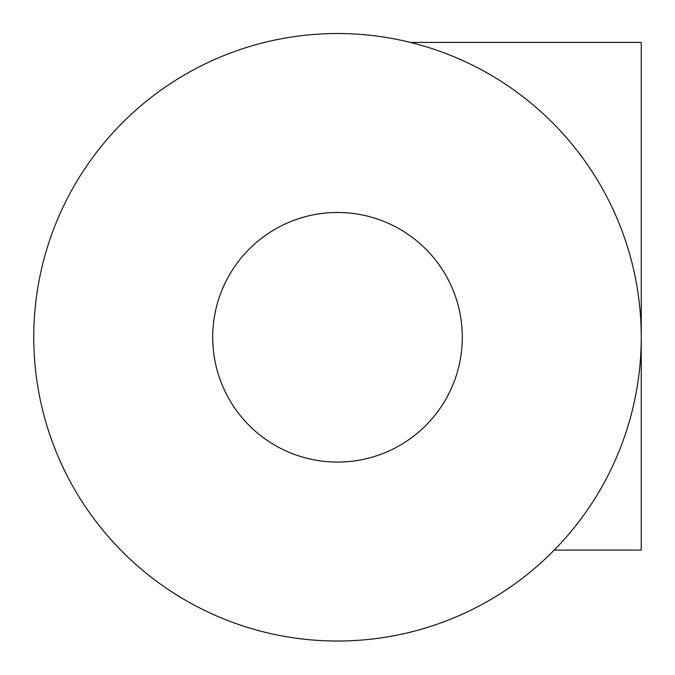<?xml version="1.0" encoding="UTF-8"?>
<svg xmlns="http://www.w3.org/2000/svg" width="675" height="675" viewBox="0 0 675 675"><rect width="100%" height="100%" fill="white"/><g stroke="black" fill="none" stroke-linecap="round" stroke-linejoin="round"><path stroke-width="1.01" d="M462.299 337.281A124.799 124.799 0 0 1 337.5 462.08A124.799 124.799 0 0 1 212.701 337.281A124.799 124.799 0 0 1 337.5 212.482A124.799 124.799 0 0 1 462.299 337.281M33.75 337.281A303.75 303.75 0 0 1 337.5 33.531A303.75 303.75 0 0 1 641.25 337.281A303.75 303.75 0 0 1 337.5 641.031A303.75 303.75 0 0 1 33.75 337.281M554.251 550.074L641.25 550.074L641.25 42.415L410.425 42.415"/></g></svg>
